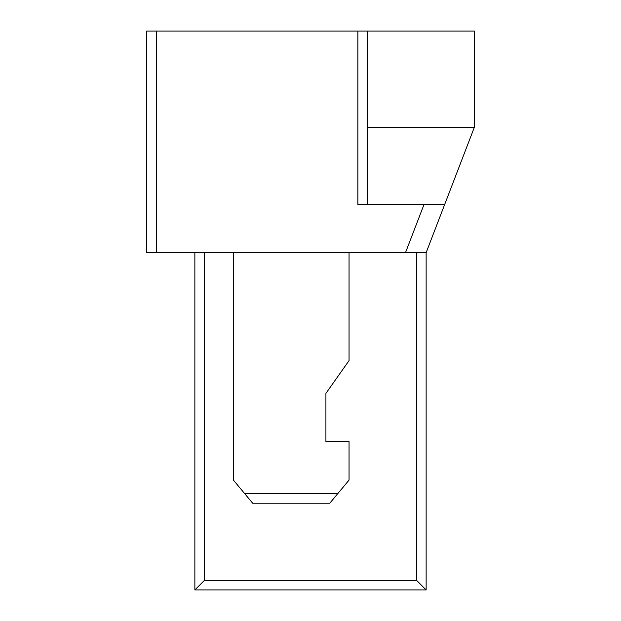 <?xml version="1.0" encoding="UTF-8"?>
<svg xmlns="http://www.w3.org/2000/svg" width="621" height="621" viewBox="0 0 621 621"><rect width="100%" height="100%" fill="white"/><g stroke="black" fill="none" stroke-linecap="round" stroke-linejoin="round"><path stroke-width="0.93" d="M329.774 503.227L337.801 493.586L244.651 493.586L252.685 503.227L329.774 503.227M244.651 493.586L233.411 480.095L233.411 252.685M349.049 252.685L349.049 360.607L325.916 393.372L325.916 441.554L349.049 441.554L349.049 480.095L337.801 493.586M474.312 127.414L474.312 31.05L357.859 31.05L357.859 204.503L444.667 204.503L474.312 127.414L367.5 127.414M426.138 252.685L405.482 252.685L424.019 204.503L444.667 204.503L426.138 252.685L426.138 589.95L416.497 580.317L416.497 252.685M204.503 252.685L204.503 580.317L416.497 580.317M426.138 589.95L194.862 589.95L194.862 252.685M194.862 589.95L204.503 580.317M367.5 204.503L367.5 31.05M357.859 31.05L146.688 31.05L146.688 252.685L156.321 252.685L156.321 31.05M405.482 252.685L156.321 252.685"/></g></svg>
